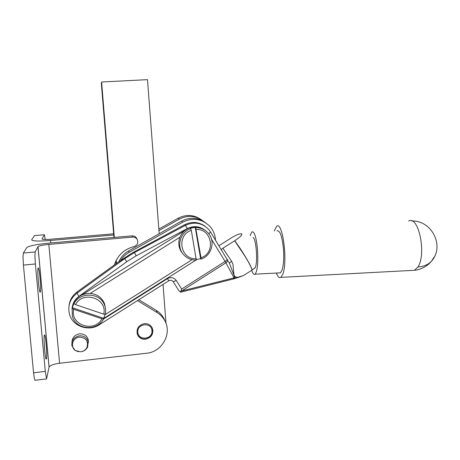 <?xml version="1.0" encoding="UTF-8"?>
<svg xmlns="http://www.w3.org/2000/svg" width="460" height="460" viewBox="0 0 460 460"><rect width="100%" height="100%" fill="white"/><g stroke="black" fill="none" stroke-linecap="round" stroke-linejoin="round"><path stroke-width="0.69" d="M158.838 229.08L178.175 218.207C186.26 214.147 193.947 214.642 201.238 219.696M181.855 291.927L180.504 292.123L178.779 290.536L173.213 281.692L176.289 280.519L181.654 289.052L225.095 261.435L211.56 239.355M180.504 292.123L181.654 289.052M45.247 239.482L44.39 234.795L42.044 238.901C42.257 239.539 45.27 239.643 51.077 239.211L113.654 233.801M165.186 321.454L163.869 318.412C162.087 315.1 159.574 312.443 156.342 310.437L138.845 299.736M137.482 300.598L157.182 312.639C160.459 314.669 163.007 317.36 164.812 320.712C172.264 333.615 162.023 351.957 146.636 353.228L59.581 363.245C53.693 364.067 50.197 365.338 49.088 367.063L38.007 246.577L35.173 251.942L23.374 252.994L23 257.14L23.425 265.075L35.374 263.977L34.908 256.065L35.173 251.942M136.976 238.97L136.608 238.177C135.55 236.543 134.032 235.767 132.049 235.859L114.316 237.406L101.602 81.995L101.355 83.611L113.752 234.98L50.537 240.465C38.255 241.379 31.97 241.155 31.682 239.798L34.483 235.595M113.752 234.98L113.953 237.44M88.119 341.366L88.389 340.342M221.323 249.567L222.87 248.227L231.667 261.326L222.864 248.233L234.64 240.798L245.151 256.456C249.504 263.712 251.821 268.255 252.109 270.083L251.66 270.365M219.397 245.456L230.903 238.165C234.151 236.135 236.969 234.744 239.355 233.979L241.724 233.783C242.426 234.864 240.085 237.193 234.703 240.764L234.64 240.798M254.041 268.657L255.185 267.622C257.962 262.763 256.226 238.458 253.058 237.475M251.746 270.405C252.839 273.688 253.943 274.936 255.064 274.16C257.456 270.934 258.273 262.706 257.514 249.475C256.226 236.86 254.322 231.006 251.798 231.92L250.148 235.71M279.042 272.912L280.45 272.843L282.106 270.049C283.665 264.874 284.102 257.623 283.412 248.291C282.003 235.756 279.835 229.954 276.92 230.88M276.333 273.056C277.817 276.857 279.329 278.294 280.882 277.363L282.877 274.028C287.983 260.981 282.411 220.254 276.598 226.395L274.258 230.989M229.293 263.045L231.662 261.332L232.961 264.207L233.778 273.217C233.875 276.052 235.158 277.414 237.63 277.305L243.432 275.592L245.669 274.171M180.964 292.152L234.013 278.806L234.726 277.363L234.071 277.88L225.906 262.832L181.648 290.99L234.071 277.88L233.277 279.042M181.648 290.99L181.05 291.243M204.671 229.977C199.237 226.09 193.447 225.618 187.295 228.551L136.166 255.84L126.782 261.705L124.712 258.623L134.458 252.54L134.199 251.867L131.704 253.253L118.444 262.016L77.136 291.899C72.456 295.418 69.759 300.006 69.04 305.647M134.199 251.867L184.667 224.71C191.952 221.243 198.812 221.806 205.246 226.395M229.638 263.678L234.726 277.363L237.63 277.305L237.216 277.817L233.323 279.03M251.723 270.325L243.432 275.592L236.641 277.989M227.24 259.25L227.263 259.285C227.349 259.704 226.625 260.417 225.095 261.435L225.906 262.832C227.355 261.786 227.838 260.653 227.361 259.446L227.28 259.319M182.833 253.73L181.706 252.333C178.572 247.641 177.98 242.592 179.929 237.199L90.229 293.394C82.087 293.371 76.354 296.999 73.036 304.284L72.013 308.93M104.978 314.703L192.038 259.699M38.007 246.577C39.226 245.738 42.832 245.025 48.829 244.433L132.583 237.095C134.59 237.003 136.125 237.785 137.201 239.441C138.535 242.851 137.465 245.232 133.992 246.589C124.068 249.211 117.518 255.346 114.339 264.989M145.538 339.238C141.829 339.457 139.156 337.962 137.517 334.759C136.034 328.946 138.299 325.237 144.308 323.639C147.879 323.432 150.5 324.841 152.174 327.859C153.881 333.747 151.673 337.542 145.538 339.238M71.944 342.246C72.243 337.559 74.796 334.759 79.597 333.839C83.841 333.69 86.693 335.512 88.153 339.296L88.389 342.677M152.524 328.71L152.841 330.401C152.697 335.139 150.242 338.008 145.475 339.003C141.766 339.216 139.098 337.726 137.465 334.523L137.057 333.345M151.955 330.728C152.921 339.491 138.178 341.038 137.868 332.172C136.902 323.357 151.696 321.879 151.955 330.728M80.638 351.814L75.578 350.606C69.799 347.191 72.588 337.542 79.476 337.151C86.014 337.709 88.533 341.084 87.038 347.288C85.727 349.887 83.593 351.394 80.638 351.814L80.736 351.802C83.95 351.348 86.273 349.703 87.705 346.869L88.107 341.331C86.635 337.508 83.754 335.673 79.459 335.823C73.807 337.105 71.311 340.498 71.967 345.989L75.21 350.491L78.579 351.762M35.374 263.977L45.31 371.416L46.54 378.902L49.088 367.063M114.316 237.406L49.415 243.075C36.978 244.289 29.446 245.772 26.818 247.537L23.374 252.994M45.31 371.416L33.557 372.79L34.471 379.12L35.155 380.247M33.557 372.79L23.425 265.075M40.342 292.037L40.014 292.129C38.812 290.875 37.145 269.485 38.128 268.071L38.439 268.053C39.629 269.479 41.268 290.087 40.342 292.037M46.489 358.754L46.132 359.122C45.028 358.19 43.476 337.657 44.321 335.208L44.66 334.949C45.758 336.036 47.276 355.81 46.489 358.754M163.036 284.43L165.991 323.363M116.449 263.459L116.19 260.308M115.874 260.946L116.104 263.712M101.602 81.995L147.493 79.649L159.189 233.72L181.539 221.133C189.951 216.907 197.938 217.425 205.511 222.686M118.835 261.838C120.882 257.146 124.154 253.5 128.639 250.918L159.189 233.72M120.503 260.808C122.624 257.243 125.494 254.42 129.122 252.35L182.723 222.163C192.987 217.275 202.089 218.736 210.024 226.533C213.371 230.391 215.188 234.882 215.47 240.005M158.947 230.586L179.268 219.161C187.818 214.912 195.828 215.596 203.314 221.208M90.229 293.394C97.083 294.112 101.838 297.516 104.495 303.6L105.53 308.821M105.087 314.312L103.534 318.964L101.959 318.797L73.703 309.292L72.117 308.39L73.979 303.042L73.905 303.721L75.492 304.612L103.736 314.157L105.305 314.335C105.955 311.242 105.731 308.223 104.621 305.291C100.429 292.629 80.184 291.49 73.905 303.721M72.117 308.39L72.364 316.066C75.618 329.832 97.089 331.706 103.534 318.964M72.203 307.694L103.488 318.228M101.959 318.797C94.421 333.19 69.839 325.082 73.703 309.292M75.492 304.612C83.202 290.111 107.686 298.546 103.736 314.157M205.361 230.529C201.52 227.412 197.121 226.262 192.171 227.079C186.38 228.361 182.298 231.736 179.929 237.199M190.831 228.585C180.78 231.736 176.347 245.22 182.637 253.466C186.058 257.957 190.612 260.164 196.293 260.078L191.32 230.385L190.423 228.229L195.212 227.332L195.644 227.677L201.02 257.778L201.072 259.147L200.623 258.669L196.27 259.572M201.072 259.147C211.617 255.783 215.683 241.241 208.305 233.197C204.953 229.454 200.732 227.614 195.644 227.677M200.623 258.669L195.212 227.332M196.138 229.477C212.002 228.459 216.142 252.931 201.02 257.778M196.23 258.71C180.377 259.929 176.007 235.227 191.32 230.385M254.857 268.18L254.501 268.26M156.342 310.437L157.182 312.639M50.761 242.96L50.537 240.465M44.223 234.767L34.316 235.612M255.185 267.622L252.172 270.043C251.884 268.214 249.567 263.672 245.214 256.415C241.408 250.188 237.906 244.973 234.703 240.764M408.635 221.07C418.508 214.975 426.753 254.179 417.91 266.984C423.493 266.627 427.955 264.776 431.29 261.424L434.384 256.778M417.91 266.984L414.494 270.284L411.666 270.434M103.471 319.085L167.411 278.645C170.959 276.862 173.914 277.483 176.289 280.519M126.782 261.705L78.936 296.361C74.744 299.541 72.444 303.675 72.042 308.758M196.857 259.526L196.282 259.888M195.96 260.09L103.511 318.55M82.093 294.854L184.569 230.719M167.411 278.645L168.797 280.778C170.568 279.887 172.04 280.192 173.213 281.698L178.785 290.542M136.166 255.84L134.458 252.54L185.426 225.377L184.667 224.71M208.719 229.494L210.594 232.041L208.719 229.494C202.026 222.772 194.264 221.398 185.426 225.377L187.295 228.551M98.814 324.283L99.423 324.691M78.936 296.361L77.01 293.141L124.712 258.623L124.51 257.911M168.791 280.784L99.314 324.76C88.648 331.971 72.341 326.284 69.402 313.933C67.574 305.595 70.11 298.666 77.01 293.141L77.136 291.899M229.655 263.712L210.594 232.041L208.794 233.795M48.829 244.433L59.581 363.245M49.059 367.178L37.973 246.629M132.049 235.859L132.583 237.095M128.639 250.918L129.122 252.35M181.539 221.133L182.723 222.163M178.175 218.207L179.268 219.161M163.869 318.412L164.812 320.712M255.064 274.16L280.45 272.843M280.882 277.363L414.494 270.284C421.274 269.439 426.874 266.489 431.29 261.424C445.044 246.428 432.032 220.294 411.688 220.938M88.153 339.296L88.107 341.331M87.038 347.288L87.705 346.869M75.578 350.606L75.21 350.491M46.54 378.902L34.902 380.276M136.608 238.177L137.201 239.441M38.122 268.082L38.439 268.053M104.495 303.6L104.621 305.291M181.706 252.333L182.637 253.466"/></g></svg>
